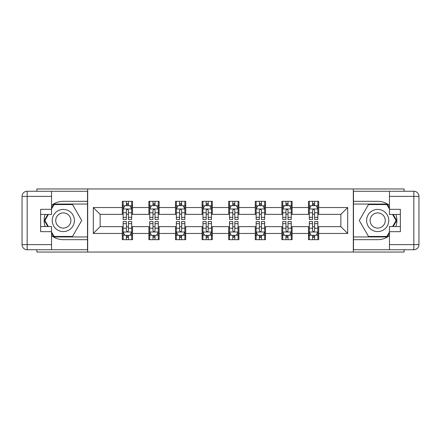 <?xml version="1.0" encoding="UTF-8"?>
<svg xmlns="http://www.w3.org/2000/svg" width="441" height="441" viewBox="0 0 441 441"><rect width="100%" height="100%" fill="white"/><g stroke="black" fill="none" stroke-linecap="round" stroke-linejoin="round"><path stroke-width="0.66" d="M36.884 249.738L36.884 252.043L404.116 252.043L404.116 249.738M404.116 191.262L404.116 188.957L353.313 188.957L353.313 252.043M353.313 188.957L36.884 188.957L36.884 191.262M87.687 252.043L87.687 188.957M318.7 207.54L318.7 201.322L308.474 201.322L308.474 207.54L292.107 207.54L292.107 201.322L281.876 201.322L281.876 207.54L265.51 207.54L265.51 201.322L255.278 201.322L255.278 207.54L238.912 207.54L238.912 201.322L228.686 201.322L228.686 207.54L212.314 207.54L212.314 201.322L202.088 201.322L202.088 207.54L185.722 207.54L185.722 201.322L175.49 201.322L175.49 207.54L159.124 207.54L159.124 201.322L148.893 201.322L148.893 207.54L132.526 207.54L132.526 201.322L122.3 201.322L122.3 207.54L93.316 207.54L93.316 233.46L100.135 226.635L122.3 226.635L122.3 239.678L132.526 239.678L132.526 226.635L148.893 226.635L148.893 239.678L159.124 239.678L159.124 226.635L175.49 226.635L175.49 239.678L185.722 239.678L185.722 226.635L202.088 226.635L202.088 239.678L212.314 239.678L212.314 226.635L228.686 226.635L228.686 239.678L238.912 239.678L238.912 226.635L255.278 226.635L255.278 239.678L265.51 239.678L265.51 226.635L281.876 226.635L281.876 239.678L292.107 239.678L292.107 226.635L308.474 226.635L308.474 239.678L318.7 239.678L318.7 226.635L340.865 226.635L340.865 214.365L318.7 214.365L318.7 207.54L347.684 207.54L347.684 233.46L318.7 233.46M308.474 233.46L292.107 233.46M281.876 233.46L265.51 233.46M255.278 233.46L238.912 233.46M228.686 233.46L212.314 233.46M202.088 233.46L185.722 233.46M175.49 233.46L159.124 233.46M148.893 233.46L132.526 233.46M122.3 233.46L93.316 233.46M308.474 207.54L308.474 214.365L292.107 214.365L292.107 207.54M281.876 207.54L281.876 214.365L265.51 214.365L265.51 207.54M255.278 207.54L255.278 214.365L238.912 214.365L238.912 207.54M228.686 207.54L228.686 214.365L212.314 214.365L212.314 207.54M202.088 207.54L202.088 214.365L185.722 214.365L185.722 207.54M175.49 207.54L175.49 214.365L159.124 214.365L159.124 207.54M148.893 207.54L148.893 214.365L132.526 214.365L132.526 207.54M122.3 207.54L122.3 214.365L100.135 214.365L93.316 207.54M100.135 214.365L100.135 226.635M347.684 233.46L340.865 226.635M340.865 214.365L347.684 207.54M122.3 205.583L123.149 205.583M126.391 205.583L128.436 205.583M131.677 205.583L132.526 205.583M122.3 214.194L123.149 214.194M126.391 214.194L128.436 214.194M131.677 214.194L132.526 214.194M122.3 226.806L123.149 226.806M126.391 226.806L128.436 226.806M131.677 226.806L132.526 226.806M122.3 235.417L123.149 235.417M126.391 235.417L128.436 235.417M131.677 235.417L132.526 235.417M148.893 226.806L149.747 226.806M152.988 226.806L155.034 226.806M158.269 226.806L159.124 226.806M148.893 235.417L149.747 235.417M152.988 235.417L155.034 235.417M158.269 235.417L159.124 235.417M148.893 205.583L149.747 205.583M152.988 205.583L155.034 205.583M158.269 205.583L159.124 205.583M148.893 214.194L149.747 214.194M152.988 214.194L155.034 214.194M158.269 214.194L159.124 214.194M175.49 226.806L176.345 226.806M179.581 226.806L181.626 226.806M184.867 226.806L185.722 226.806M175.49 235.417L176.345 235.417M179.581 235.417L181.626 235.417M184.867 235.417L185.722 235.417M175.49 205.583L176.345 205.583M179.581 205.583L181.626 205.583M184.867 205.583L185.722 205.583M175.49 214.194L176.345 214.194M179.581 214.194L181.626 214.194M184.867 214.194L185.722 214.194M202.088 226.806L202.937 226.806M206.179 226.806L208.224 226.806M211.465 226.806L212.314 226.806M202.088 235.417L202.937 235.417M206.179 235.417L208.224 235.417M211.465 235.417L212.314 235.417M202.088 205.583L202.937 205.583M206.179 205.583L208.224 205.583M211.465 205.583L212.314 205.583M202.088 214.194L202.937 214.194M206.179 214.194L208.224 214.194M211.465 214.194L212.314 214.194M228.686 226.806L229.535 226.806M232.776 226.806L234.821 226.806M238.063 226.806L238.912 226.806M228.686 235.417L229.535 235.417M232.776 235.417L234.821 235.417M238.063 235.417L238.912 235.417M228.686 205.583L229.535 205.583M232.776 205.583L234.821 205.583M238.063 205.583L238.912 205.583M228.686 214.194L229.535 214.194M232.776 214.194L234.821 214.194M238.063 214.194L238.912 214.194M255.278 226.806L256.133 226.806M259.374 226.806L261.419 226.806M264.655 226.806L265.51 226.806M255.278 235.417L256.133 235.417M259.374 235.417L261.419 235.417M264.655 235.417L265.51 235.417M255.278 205.583L256.133 205.583M259.374 205.583L261.419 205.583M264.655 205.583L265.51 205.583M255.278 214.194L256.133 214.194M259.374 214.194L261.419 214.194M264.655 214.194L265.51 214.194M281.876 226.806L282.731 226.806M285.966 226.806L288.012 226.806M291.253 226.806L292.107 226.806M281.876 235.417L282.731 235.417M285.966 235.417L288.012 235.417M291.253 235.417L292.107 235.417M281.876 205.583L282.731 205.583M285.966 205.583L288.012 205.583M291.253 205.583L292.107 205.583M281.876 214.194L282.731 214.194M285.966 214.194L288.012 214.194M291.253 214.194L292.107 214.194M308.474 226.806L309.323 226.806M312.564 226.806L314.609 226.806M317.851 226.806L318.7 226.806M308.474 235.417L309.323 235.417M312.564 235.417L314.609 235.417M317.851 235.417L318.7 235.417M308.474 205.583L309.323 205.583M312.564 205.583L314.609 205.583M317.851 205.583L318.7 205.583M308.474 214.194L309.323 214.194M312.564 214.194L314.609 214.194M317.851 214.194L318.7 214.194M128.436 203.538L126.391 203.538M131.677 217.341L128.436 217.341L128.436 219.475L131.677 219.475L131.677 209.078L129.968 205.666L124.853 205.666L123.149 209.078L123.149 219.475L126.391 219.475L126.391 217.341L123.149 217.341M123.149 209.078L123.149 201.322M131.677 209.078L131.677 201.322M126.391 205.666L126.391 201.322M128.436 201.322L128.436 205.666M128.436 217.341L128.436 210.357C127.752 209.04 127.074 209.04 126.391 210.357L126.391 217.341M126.391 237.462L128.436 237.462M123.149 223.659L126.391 223.659L126.391 221.525L123.149 221.525L123.149 231.922L124.853 235.334L129.968 235.334L131.677 231.922L131.677 221.525L128.436 221.525L128.436 223.659L131.677 223.659M131.677 231.922L131.677 239.678M123.149 231.922L123.149 239.678M128.436 235.334L128.436 239.678M126.391 239.678L126.391 235.334M126.391 223.659L126.391 230.643C127.069 231.96 127.752 231.96 128.436 230.643L128.436 223.659M68.851 210.903A11.08 11.08 0 0 0 53.714 214.96A11.08 11.08 0 0 0 57.765 230.097A11.08 11.08 0 0 0 72.908 226.04A11.08 11.08 0 0 0 68.851 210.903M67.104 213.929A7.585 7.585 0 0 0 56.74 216.707A7.585 7.585 0 0 0 59.513 227.071A7.585 7.585 0 0 0 69.876 224.293A7.585 7.585 0 0 0 67.104 213.929M51.547 208.995L54.105 204.558L72.511 204.558L81.717 220.5L72.511 236.442L54.105 236.442L51.547 232.005M48.394 226.553L44.899 220.5L48.394 214.447M383.235 210.903A11.08 11.08 0 0 0 368.092 214.96A11.08 11.08 0 0 0 372.149 230.097A11.08 11.08 0 0 0 387.286 226.04A11.08 11.08 0 0 0 383.235 210.903M381.487 213.929A7.585 7.585 0 0 0 371.124 216.707A7.585 7.585 0 0 0 373.896 227.071A7.585 7.585 0 0 0 384.26 224.293A7.585 7.585 0 0 0 381.487 213.929M389.453 232.005L386.895 236.442L368.489 236.442L359.283 220.5L368.489 204.558L386.895 204.558L389.453 208.995M392.606 214.447L396.101 220.5L392.606 226.553M51.547 235.648A19.178 19.178 0 0 0 63.311 239.678L87.516 239.678L87.516 249.738L27.166 249.738A5.116 5.116 0 0 1 22.05 244.623L22.05 196.377A5.116 5.116 0 0 1 27.166 191.262L51.547 191.262L51.547 214.447L40.633 214.447M51.547 191.262L87.516 191.262L87.516 201.322L63.311 201.322A19.178 19.178 0 0 0 51.547 205.352M45.109 214.447A19.178 19.178 0 0 0 45.109 226.553M87.516 239.678L87.516 201.322M40.633 226.553L51.547 226.553L51.547 249.738M51.547 209.332L40.633 209.332L40.633 231.668L51.547 231.668M87.516 204.045L53.808 204.045L51.547 207.97M51.547 233.03L53.808 236.955L87.516 236.955M47.804 214.447L44.309 220.5L47.804 226.553M389.453 205.352A19.178 19.178 0 0 0 377.689 201.322L353.484 201.322L353.484 191.262L413.834 191.262A5.116 5.116 0 0 1 418.95 196.377L418.95 244.623A5.116 5.116 0 0 1 413.834 249.738L389.453 249.738L389.453 226.553L400.367 226.553M389.453 249.738L353.484 249.738L353.484 239.678L377.689 239.678A19.178 19.178 0 0 0 389.453 235.648M395.891 226.553A19.178 19.178 0 0 0 395.891 214.447M353.484 201.322L353.484 239.678M400.367 214.447L389.453 214.447L389.453 191.262M389.453 231.668L400.367 231.668L400.367 209.332L389.453 209.332M353.484 236.955L387.192 236.955L389.453 233.03M389.453 207.97L387.192 204.045L353.484 204.045M393.196 226.553L396.691 220.5L393.196 214.447M155.034 203.538L152.988 203.538M158.269 217.341L155.034 217.341L155.034 219.475L158.269 219.475L158.269 209.078L156.566 205.666L151.45 205.666L149.747 209.078L149.747 219.475L152.988 219.475L152.988 217.341L149.747 217.341M149.747 209.078L149.747 201.322M158.269 209.078L158.269 201.322M152.988 205.666L152.988 201.322M155.034 201.322L155.034 205.666M155.034 217.341L155.034 210.357C154.35 209.04 153.666 209.04 152.988 210.357L152.988 217.341M181.626 203.538L179.581 203.538M184.867 217.341L181.626 217.341L181.626 219.475L184.867 219.475L184.867 209.078L183.164 205.666L178.048 205.666L176.345 209.078L176.345 219.475L179.581 219.475L179.581 217.341L176.345 217.341M176.345 209.078L176.345 201.322M184.867 209.078L184.867 201.322M179.581 205.666L179.581 201.322M181.626 201.322L181.626 205.666M181.626 217.341L181.626 210.357C180.948 209.04 180.264 209.04 179.581 210.357L179.581 217.341M152.988 237.462L155.034 237.462M149.747 223.659L152.988 223.659L152.988 221.525L149.747 221.525L149.747 231.922L151.45 235.334L156.566 235.334L158.269 231.922L158.269 221.525L155.034 221.525L155.034 223.659L158.269 223.659M158.269 231.922L158.269 239.678M149.747 231.922L149.747 239.678M155.034 235.334L155.034 239.678M152.988 239.678L152.988 235.334M152.988 223.659L152.988 230.643C153.666 231.96 154.35 231.96 155.034 230.643L155.034 223.659M179.581 237.462L181.626 237.462M176.345 223.659L179.581 223.659L179.581 221.525L176.345 221.525L176.345 231.922L178.048 235.334L183.164 235.334L184.867 231.922L184.867 221.525L181.626 221.525L181.626 223.659L184.867 223.659M184.867 231.922L184.867 239.678M176.345 231.922L176.345 239.678M181.626 235.334L181.626 239.678M179.581 239.678L179.581 235.334M179.581 223.659L179.581 230.643C180.264 231.96 180.948 231.96 181.626 230.643L181.626 223.659M208.224 203.538L206.179 203.538M211.465 217.341L208.224 217.341L208.224 219.475L211.465 219.475L211.465 209.078L209.762 205.666L204.646 205.666L202.937 209.078L202.937 219.475L206.179 219.475L206.179 217.341L202.937 217.341M202.937 209.078L202.937 201.322M211.465 209.078L211.465 201.322M206.179 205.666L206.179 201.322M208.224 201.322L208.224 205.666M208.224 217.341L208.224 210.357C207.546 209.04 206.862 209.04 206.179 210.357L206.179 217.341M234.821 203.538L232.776 203.538M238.063 217.341L234.821 217.341L234.821 219.475L238.063 219.475L238.063 209.078L236.354 205.666L231.238 205.666L229.535 209.078L229.535 219.475L232.776 219.475L232.776 217.341L229.535 217.341M229.535 209.078L229.535 201.322M238.063 209.078L238.063 201.322M232.776 205.666L232.776 201.322M234.821 201.322L234.821 205.666M234.821 217.341L234.821 210.357C234.138 209.04 233.46 209.04 232.776 210.357L232.776 217.341M261.419 203.538L259.374 203.538M264.655 217.341L261.419 217.341L261.419 219.475L264.655 219.475L264.655 209.078L262.952 205.666L257.836 205.666L256.133 209.078L256.133 219.475L259.374 219.475L259.374 217.341L256.133 217.341M256.133 209.078L256.133 201.322M264.655 209.078L264.655 201.322M259.374 205.666L259.374 201.322M261.419 201.322L261.419 205.666M261.419 217.341L261.419 210.357C260.736 209.04 260.052 209.04 259.374 210.357L259.374 217.341M206.179 237.462L208.224 237.462M202.937 223.659L206.179 223.659L206.179 221.525L202.937 221.525L202.937 231.922L204.646 235.334L209.762 235.334L211.465 231.922L211.465 221.525L208.224 221.525L208.224 223.659L211.465 223.659M211.465 231.922L211.465 239.678M202.937 231.922L202.937 239.678M208.224 235.334L208.224 239.678M206.179 239.678L206.179 235.334M206.179 223.659L206.179 230.643C206.862 231.96 207.54 231.96 208.224 230.643L208.224 223.659M232.776 237.462L234.821 237.462M229.535 223.659L232.776 223.659L232.776 221.525L229.535 221.525L229.535 231.922L231.238 235.334L236.354 235.334L238.063 231.922L238.063 221.525L234.821 221.525L234.821 223.659L238.063 223.659M238.063 231.922L238.063 239.678M229.535 231.922L229.535 239.678M234.821 235.334L234.821 239.678M232.776 239.678L232.776 235.334M232.776 223.659L232.776 230.643C233.454 231.96 234.138 231.96 234.821 230.643L234.821 223.659M259.374 237.462L261.419 237.462M256.133 223.659L259.374 223.659L259.374 221.525L256.133 221.525L256.133 231.922L257.836 235.334L262.952 235.334L264.655 231.922L264.655 221.525L261.419 221.525L261.419 223.659L264.655 223.659M264.655 231.922L264.655 239.678M256.133 231.922L256.133 239.678M261.419 235.334L261.419 239.678M259.374 239.678L259.374 235.334M259.374 223.659L259.374 230.643C260.052 231.96 260.736 231.96 261.419 230.643L261.419 223.659M288.012 203.538L285.966 203.538M291.253 217.341L288.012 217.341L288.012 219.475L291.253 219.475L291.253 209.078L289.55 205.666L284.434 205.666L282.731 209.078L282.731 219.475L285.966 219.475L285.966 217.341L282.731 217.341M282.731 209.078L282.731 201.322M291.253 209.078L291.253 201.322M285.966 205.666L285.966 201.322M288.012 201.322L288.012 205.666M288.012 217.341L288.012 210.357C287.334 209.04 286.65 209.04 285.966 210.357L285.966 217.341M285.966 237.462L288.012 237.462M282.731 223.659L285.966 223.659L285.966 221.525L282.731 221.525L282.731 231.922L284.434 235.334L289.55 235.334L291.253 231.922L291.253 221.525L288.012 221.525L288.012 223.659L291.253 223.659M291.253 231.922L291.253 239.678M282.731 231.922L282.731 239.678M288.012 235.334L288.012 239.678M285.966 239.678L285.966 235.334M285.966 223.659L285.966 230.643C286.65 231.96 287.334 231.96 288.012 230.643L288.012 223.659M314.609 203.538L312.564 203.538M317.851 217.341L314.609 217.341L314.609 219.475L317.851 219.475L317.851 209.078L316.147 205.666L311.032 205.666L309.323 209.078L309.323 219.475L312.564 219.475L312.564 217.341L309.323 217.341M309.323 209.078L309.323 201.322M317.851 209.078L317.851 201.322M312.564 205.666L312.564 201.322M314.609 201.322L314.609 205.666M314.609 217.341L314.609 210.357C313.931 209.04 313.248 209.04 312.564 210.357L312.564 217.341M312.564 237.462L314.609 237.462M309.323 223.659L312.564 223.659L312.564 221.525L309.323 221.525L309.323 231.922L311.032 235.334L316.147 235.334L317.851 231.922L317.851 221.525L314.609 221.525L314.609 223.659L317.851 223.659M317.851 231.922L317.851 239.678M309.323 231.922L309.323 239.678M314.609 235.334L314.609 239.678M312.564 239.678L312.564 235.334M312.564 223.659L312.564 230.643C313.248 231.96 313.926 231.96 314.609 230.643L314.609 223.659M131.633 208.99L123.193 208.99M123.149 205.87L124.753 205.87M130.073 205.87L131.677 205.87M126.391 212.771L123.149 212.771M131.677 212.771L128.436 212.771M128.436 204.624L126.391 204.624M123.193 232.01L131.633 232.01M131.677 235.13L130.073 235.13M124.753 235.13L123.149 235.13M128.436 228.229L131.677 228.229M123.149 228.229L126.391 228.229M126.391 236.376L128.436 236.376M51.547 196.377L27.166 196.377L27.166 244.623L51.547 244.623M22.05 196.377L27.166 196.377L27.166 191.262M27.166 249.738L27.166 244.623L22.05 244.623M389.453 244.623L413.834 244.623L413.834 196.377L389.453 196.377M418.95 244.623L413.834 244.623L413.834 249.738M413.834 191.262L413.834 196.377L418.95 196.377M158.231 208.99L149.791 208.99M149.747 205.87L151.351 205.87M156.671 205.87L158.269 205.87M152.988 212.771L149.747 212.771M158.269 212.771L155.034 212.771M155.034 204.624L152.988 204.624M184.823 208.99L176.383 208.99M176.345 205.87L177.944 205.87M183.263 205.87L184.867 205.87M179.581 212.771L176.345 212.771M184.867 212.771L181.626 212.771M181.626 204.624L179.581 204.624M149.791 232.01L158.231 232.01M158.269 235.13L156.671 235.13M151.351 235.13L149.747 235.13M155.034 228.229L158.269 228.229M149.747 228.229L152.988 228.229M152.988 236.376L155.034 236.376M176.383 232.01L184.823 232.01M184.867 235.13L183.263 235.13M177.944 235.13L176.345 235.13M181.626 228.229L184.867 228.229M176.345 228.229L179.581 228.229M179.581 236.376L181.626 236.376M211.421 208.99L202.981 208.99M202.937 205.87L204.541 205.87M209.861 205.87L211.465 205.87M206.179 212.771L202.937 212.771M211.465 212.771L208.224 212.771M208.224 204.624L206.179 204.624M238.019 208.99L229.579 208.99M229.535 205.87L231.139 205.87M236.459 205.87L238.063 205.87M232.776 212.771L229.535 212.771M238.063 212.771L234.821 212.771M234.821 204.624L232.776 204.624M264.617 208.99L256.177 208.99M256.133 205.87L257.737 205.87M263.057 205.87L264.655 205.87M259.374 212.771L256.133 212.771M264.655 212.771L261.419 212.771M261.419 204.624L259.374 204.624M202.981 232.01L211.421 232.01M211.465 235.13L209.861 235.13M204.541 235.13L202.937 235.13M208.224 228.229L211.465 228.229M202.937 228.229L206.179 228.229M206.179 236.376L208.224 236.376M229.579 232.01L238.019 232.01M238.063 235.13L236.459 235.13M231.139 235.13L229.535 235.13M234.821 228.229L238.063 228.229M229.535 228.229L232.776 228.229M232.776 236.376L234.821 236.376M256.177 232.01L264.617 232.01M264.655 235.13L263.057 235.13M257.737 235.13L256.133 235.13M261.419 228.229L264.655 228.229M256.133 228.229L259.374 228.229M259.374 236.376L261.419 236.376M291.209 208.99L282.769 208.99M282.731 205.87L284.329 205.87M289.649 205.87L291.253 205.87M285.966 212.771L282.731 212.771M291.253 212.771L288.012 212.771M288.012 204.624L285.966 204.624M282.769 232.01L291.209 232.01M291.253 235.13L289.649 235.13M284.329 235.13L282.731 235.13M288.012 228.229L291.253 228.229M282.731 228.229L285.966 228.229M285.966 236.376L288.012 236.376M317.807 208.99L309.367 208.99M309.323 205.87L310.927 205.87M316.247 205.87L317.851 205.87M312.564 212.771L309.323 212.771M317.851 212.771L314.609 212.771M314.609 204.624L312.564 204.624M309.367 232.01L317.807 232.01M317.851 235.13L316.247 235.13M310.927 235.13L309.323 235.13M314.609 228.229L317.851 228.229M309.323 228.229L312.564 228.229M312.564 236.376L314.609 236.376"/></g></svg>
